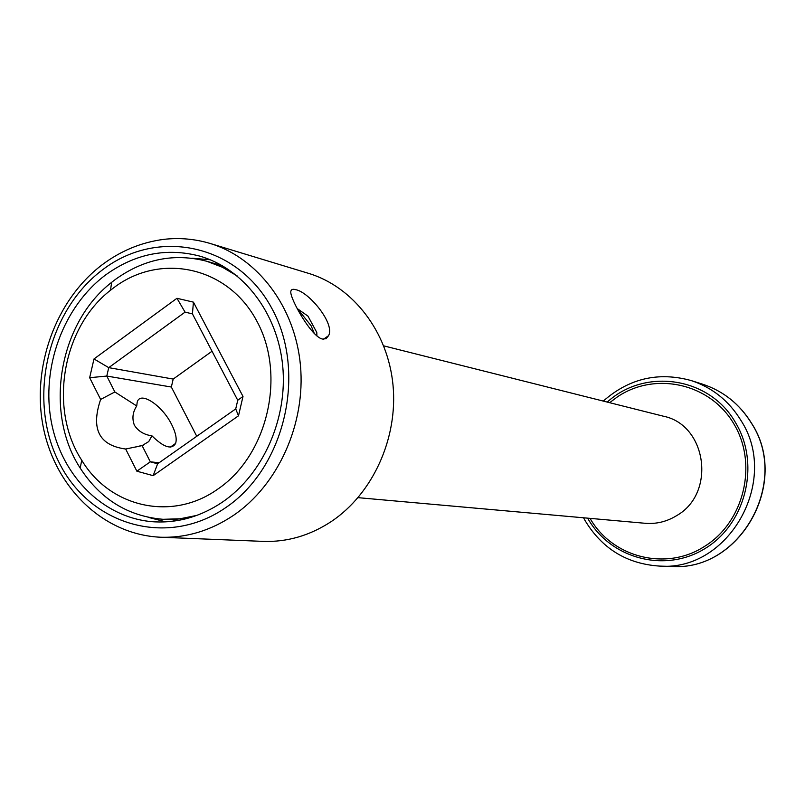 <?xml version="1.0" encoding="UTF-8"?>
<svg xmlns="http://www.w3.org/2000/svg" width="805" height="805" viewBox="0 0 805 805"><rect width="100%" height="100%" fill="white"/><g stroke="black" fill="none" stroke-linecap="round" stroke-linejoin="round"><path stroke-width="1.21" d="M179.465 520.211L163.023 519.295L179.968 518.792L196.833 515.401M237.354 276.055L222.542 267.3L206.714 261.253C174.363 252.851 143.904 258.928 115.346 279.466L111.633 282.344C58.795 323.208 43.752 412.1 80.188 468.077C100.414 499.261 128.025 516.327 163.023 519.295M212.027 351.242L173.196 379.075L171.344 387.034L106.793 376.056L114.853 391.954L136.729 405.972C132.654 412.15 131.879 418.57 134.385 425.221C138.259 431.218 144.115 434.75 151.934 435.817L148.734 441.583L142.093 445.608L150.324 461.829L159.138 462.744M136.729 405.972L137.192 402.158C140.1 390.636 162.338 405.388 171.707 424.638C175.732 432.677 177.03 438.946 175.611 443.424C171.686 449.975 163.797 447.439 151.934 435.817M298.484 310.871L299.068 310.69L311.163 325.854L314.423 333.723M297.629 308.788L299.068 310.69M206.714 261.253L222.542 265.791M171.344 387.034L196.762 436.29M125.671 449.019C99.025 445.437 90.683 428.904 100.635 399.441L89.657 377.706L106.793 376.056L108.735 367.644L185.059 312.129L192.425 313.87L237.747 400.256L235.724 408.9L157.619 463.801L150.324 461.829L136.87 471.197L125.671 449.019L142.093 445.608M114.853 391.954L100.635 399.441M157.619 463.801L153.161 475.664L136.87 471.197M89.657 377.706L93.994 358.95L108.735 367.644L173.196 379.075M217.732 489.148C267.642 455.459 286.419 375.271 256.865 321.165C228.036 266.536 160.638 252.196 113.918 287.616L110.516 290.243C62.146 327.575 48.35 409.081 81.738 460.249C109.933 507.381 171.918 521.841 217.732 489.148M93.994 358.95L176.959 298.293L193.431 302.147L242.999 396.442L238.491 415.813L153.161 475.664M235.724 408.9L238.491 415.813M237.747 400.256L242.999 396.442M192.425 313.87L193.431 302.147M176.959 298.293L185.059 312.129L192.425 313.88M222.593 501.998C201.28 516.347 178.72 522.968 154.912 521.871C104.559 519.144 61.834 476.932 51.419 422.363C40.884 367.794 63.213 306.584 105.666 274.918C135.119 253.666 166.534 247.407 199.892 256.151C243.472 268.689 277.594 312.944 282.696 365.802C287.818 418.65 263.074 474.266 222.593 501.998M165.78 521.861L148.16 517.323M316.928 336.007L316.788 332.425L307.953 316.103L297.226 308.577M192.023 258.224L210.165 259.733M322.382 339.056C311.243 336.651 290.575 299.601 290.766 292.014C290.877 289.548 292.497 288.764 295.636 289.669C308.879 291.812 335.423 323.902 328.541 335.695L326.075 338.714L322.382 339.056M308.557 273.358C353.164 286.822 387.899 331.801 393.001 384.991C398.133 438.172 372.796 493.787 331.348 521.499C309.925 535.577 287.204 542.208 263.185 541.383L160.245 537.217C186.015 538.092 210.457 530.797 233.551 515.321C278.258 484.872 305.799 423.692 300.446 365.339C295.123 306.957 257.842 257.842 209.984 243.412L308.557 273.358M102.899 269.544C47.465 310.599 27.229 398.777 58.594 461.547C89.103 524.85 166.756 548.406 225.551 507.744C284.839 468.047 307.198 372.685 271.969 308.637C237.606 243.975 157.83 227.594 102.899 269.544M383.744 345.868L663.35 416.195C706.79 424.738 716.339 493.063 676.834 515.522C666.993 521.61 656.457 524.196 645.218 523.29L358.044 497.661M609.637 402.681L617.616 396.724C655.34 371.326 710.03 383.271 733.808 423.782C758.159 463.922 744.132 522.204 704.405 546.474C665.956 571.47 612.182 557.442 590.055 518.37M607.292 402.087C644.855 367.523 709.698 376.831 735.549 422.665C760.443 463.67 746.195 523.25 705.653 548.155C665.453 573.663 610.432 558.851 587.64 518.158M751.719 423.511C790.289 482.537 739.956 571.5 671.742 566.428C739.664 571.631 790.238 482.416 751.538 423.35C739.684 404.1 723.373 391.049 702.594 384.186L691.223 380.574C712.324 387.537 728.897 400.82 740.932 420.401C780.246 480.535 728.797 571.399 659.818 566.106C626.924 563.993 601.929 548.678 584.822 520.151L583.544 517.786M175.611 443.424L170.378 447.107M143.572 445.034L135.653 447.027M81.738 460.249L80.188 468.077M110.516 290.243L111.633 282.344M328.541 335.685L323.499 339.237M209.984 243.412C194.82 238.924 179.435 237.576 163.838 239.357C141.247 242.305 120.549 250.878 101.762 265.066C55.173 300.647 31.284 367.865 43.379 427.686C55.364 487.246 102.678 534.48 160.245 537.217M671.742 566.428L659.818 566.106M603.297 401.091C629.097 378.37 658.41 371.538 691.223 380.574M702.594 384.186C723.454 391.089 739.805 404.16 751.659 423.41"/></g></svg>

